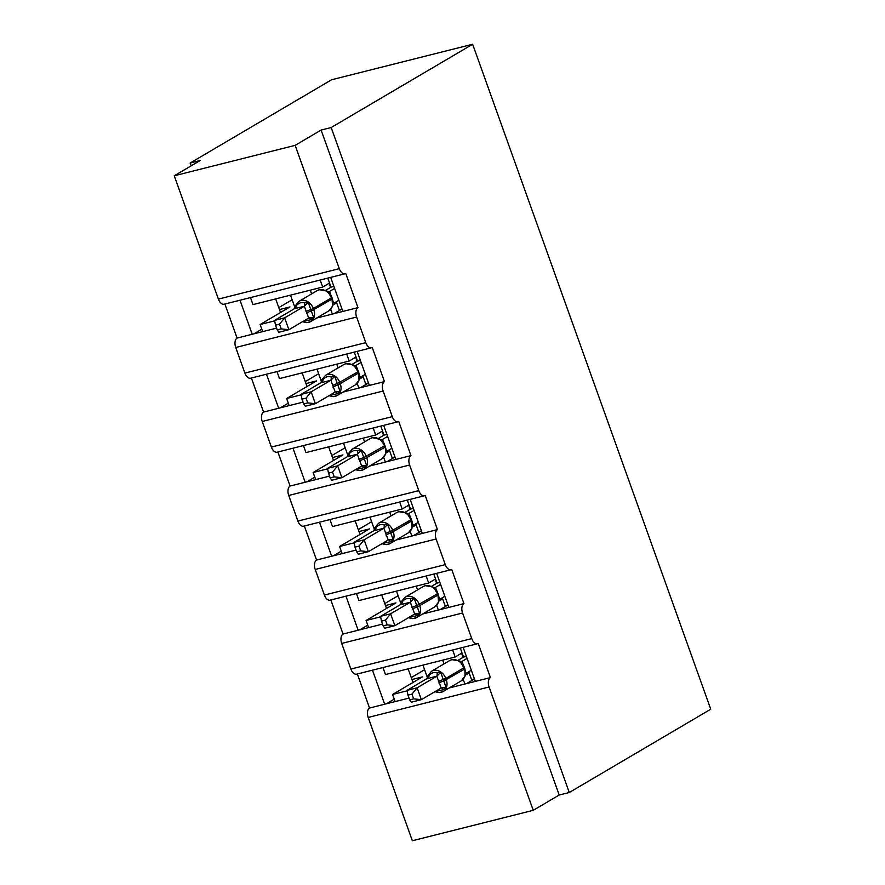 <?xml version="1.0" encoding="UTF-8"?>
<svg xmlns="http://www.w3.org/2000/svg" width="885" height="885" viewBox="0 0 885 885"><rect width="100%" height="100%" fill="white"/><g stroke="black" fill="none" stroke-linecap="round" stroke-linejoin="round"><path stroke-width="1.33" d="M463.132 647.344L475.322 681.395L490.434 677.589A7.633 4.392 -104.1 0 0 489.084 686.992L533.246 810.317L559.198 795.029L569.276 792.495L710.744 709.217L472.645 44.25L331.609 79.761L190.142 163.039L191.149 165.838M490.434 677.589L478.21 643.439A7.633 4.392 75.9 0 1 477.524 643.727A7.633 4.392 75.9 0 1 471.76 638.616L462.589 613.006A7.633 4.392 -104.1 0 1 463.939 603.603L451.715 569.453A7.633 4.392 75.9 0 1 451.029 569.73A7.633 4.392 75.9 0 1 445.277 564.63L436.106 539.009A7.633 4.392 -104.1 0 1 437.444 529.606L425.22 495.456A7.633 4.392 75.9 0 1 424.534 495.744A7.633 4.392 75.9 0 1 418.782 490.633L409.611 465.023A7.633 4.392 -104.1 0 1 410.961 455.62L398.726 421.47A7.633 4.392 75.9 0 1 398.04 421.747A7.633 4.392 75.9 0 1 392.287 416.647L383.116 391.037A7.633 4.392 -104.1 0 1 384.466 381.623L372.231 347.473A7.633 4.392 75.9 0 1 371.556 347.761A7.633 4.392 75.9 0 1 365.793 342.65L356.622 317.04A7.633 4.392 -104.1 0 1 357.971 307.637L342.86 311.443L330.669 277.392M357.971 307.637L345.747 273.487A7.633 4.392 75.9 0 1 345.062 273.764L224.17 304.208A7.633 4.392 75.9 0 1 218.407 299.097L174.257 175.783L295.147 145.35L321.111 130.062L559.198 795.029M342.86 311.443L332.384 314.075L330.702 309.385M274.671 320.857L260.124 324.518L262.668 331.632L237.08 338.07L224.89 304.02M332.384 314.075L316.675 318.036M276.562 328.136L262.668 331.632M278.797 307.615L292.15 299.761M280.545 312.493L279.494 309.584L289.97 306.94L260.124 324.518M332.849 305.192L336.687 302.935M252.192 334.264L240.001 300.214M384.466 381.623L369.355 385.429L357.164 351.378M369.355 385.429L358.879 388.072L357.197 383.371M301.166 394.843L286.618 398.504L289.163 405.618L263.575 412.067L251.384 378.017M358.879 388.072L343.17 392.022M303.057 402.122L289.163 405.618M305.281 381.612L318.633 373.747M307.029 386.491L305.989 383.57L316.465 380.937L286.618 398.504M359.343 379.178L363.182 376.922M278.686 408.262L266.496 374.211M410.961 455.62L395.849 459.426L383.659 425.375M395.849 459.426L385.362 462.058L383.681 457.357M327.66 468.829L313.102 472.501L315.657 479.615L290.07 486.053L277.879 452.003M385.362 462.058L369.653 466.019M329.552 476.108L315.657 479.615M331.775 455.598L345.128 447.744M333.523 460.477L332.483 457.567L342.96 454.923L313.102 472.501M385.838 453.175L389.677 450.908M305.181 482.248L292.99 448.197M437.444 529.606L422.333 533.412L410.142 499.361M422.333 533.412L411.857 536.056L410.175 531.354M354.144 542.826L339.597 546.487L342.152 553.601L316.553 560.039L304.363 526M411.857 536.056L396.148 540.005M356.047 550.105L342.152 553.601M358.27 529.595L371.623 521.73M360.018 534.463L358.978 531.553L369.454 528.909L339.597 546.487M412.322 527.161L416.16 524.905M331.665 556.245L319.474 522.194M463.939 603.603L448.828 607.409L436.637 573.358M448.828 607.409L438.352 610.042L436.67 605.34M380.638 616.812L366.091 620.473L368.636 627.598L343.048 634.036L330.857 599.986M438.352 610.042L422.643 613.991M382.53 624.091L368.636 627.598M384.765 603.581L398.117 595.727M386.513 608.46L385.462 605.539L395.938 602.906L366.091 620.473M438.816 601.147L442.655 598.891M358.159 630.231L345.969 596.18M250.477 297.581L252.988 304.595L322.704 287.039L329.552 283.012M320.193 280.025L322.704 287.039M276.972 371.567L279.483 378.581L349.199 361.036L356.047 356.998M346.688 354.022L349.199 361.036M303.466 445.564L305.978 452.578L375.683 435.022L382.541 430.995M373.171 428.008L375.683 435.022M329.95 519.55L332.461 526.564L402.177 509.019L409.036 504.981M399.666 502.005L402.177 509.019M356.445 593.547L358.956 600.561L428.672 583.005L435.52 578.967M426.161 575.991L428.672 583.005M475.322 681.395L464.846 684.028L463.165 679.337M407.133 690.809L392.586 694.471L395.13 701.584L369.543 708.022L357.352 673.972M464.846 684.028L449.137 687.988M409.025 698.088L395.13 701.584M411.259 677.567L424.612 669.713M413.007 682.446L411.956 679.536L422.433 676.892L392.586 694.471M465.311 675.144L469.15 672.888M384.654 704.217L372.463 670.177M382.94 667.533L385.451 674.547L455.167 657.002L462.014 652.964M452.655 649.988L455.167 657.002M295.147 145.35L339.298 268.664A7.633 4.392 75.9 0 0 345.062 273.764M190.142 163.039L200.22 160.506L174.257 175.783M489.084 686.992L368.193 717.436L412.355 840.75L533.246 810.317M368.193 717.436A7.633 4.392 -104.1 0 1 369.543 708.022M462.589 613.006L341.71 643.439L350.869 669.049A7.633 4.392 75.9 0 0 356.633 674.16L477.524 643.727M341.71 643.439A7.633 4.392 -104.1 0 1 343.048 634.036M436.106 539.009L315.215 569.453L324.386 595.063A7.633 4.392 75.9 0 0 330.138 600.163L451.029 569.73M315.215 569.453A7.633 4.392 -104.1 0 1 316.553 560.039M409.611 465.023L288.72 495.456L297.891 521.077A7.633 4.392 75.9 0 0 303.644 526.177L424.534 495.744M288.72 495.456A7.633 4.392 -104.1 0 1 290.07 486.053M383.116 391.037L262.225 421.47L271.396 447.08A7.633 4.392 75.9 0 0 277.149 452.191L398.04 421.747M262.225 421.47A7.633 4.392 -104.1 0 1 263.575 412.067M356.622 317.04L235.731 347.484L244.902 373.094A7.633 4.392 75.9 0 0 250.665 378.194L371.556 347.761M235.731 347.484A7.633 4.392 -104.1 0 1 237.08 338.07M321.111 130.062L331.178 127.528L569.276 792.495M472.645 44.25L331.178 127.528M330.636 287.393L329.154 283.244M357.131 361.379L355.648 357.241M383.625 435.376L382.132 431.227M410.109 509.362L408.627 505.213M436.604 583.348L435.121 579.21M463.098 657.345L461.616 653.196M411.956 679.536L408.129 668.839M386.358 703.796L394.256 699.139M385.462 605.539L381.634 594.853M359.863 629.799L367.762 625.153M358.978 531.553L355.139 520.856M333.368 555.813L341.267 551.156M332.483 457.567L328.656 446.87M306.885 481.816L314.783 477.17M305.989 383.57L302.161 372.873M280.39 407.83L288.289 403.184M279.494 309.584L275.666 298.887M253.895 333.833L261.794 329.187M466.55 683.607L474.448 678.95M440.055 609.61L447.954 604.964M413.56 535.624L421.459 530.967M387.077 461.627L394.976 456.981M360.582 387.641L368.481 382.995M334.087 313.644L341.986 308.998L339.11 309.684L336.289 301.818M460.399 661.847L459.116 660.929L451.859 659.668L449.735 660.531A10.93 8.806 -120.5 0 1 451.638 659.756A10.93 8.806 -120.5 0 1 463.95 667.777L460.399 661.847M407.963 695.123L409.666 699.869L413.693 698.851L411.99 694.117L407.963 695.123L407.045 690.344L426.747 678.751L428.086 675.454L432.798 672.733L440.675 672.279L446.151 687.579L443.164 689.725L435.143 691.55M407.045 690.344L417.123 687.811L436.814 676.206L426.747 678.751M411.99 694.117L417.123 687.811L421.36 699.659L441.184 687.999L436.814 676.206M413.693 698.851L421.36 699.659L411.293 702.203L409.666 699.869M471.329 670.244L466.052 673.363L464.57 667.909A5.598 0.763 -19.7 0 0 464.514 667.943M460.266 648.063L463.497 657.101L458.01 660.343M474.437 678.917L471.572 679.636L468.751 671.77M460.676 661.659L461.926 661.427L464.57 667.909M467.081 658.396L461.926 661.427M463.497 657.101L466.373 656.382M428.041 675.432L431.57 671.228A10.93 8.806 59.5 0 1 433.462 670.454A10.93 8.806 59.5 0 1 445.774 678.474L443.474 679.448A5.598 0.763 -19.7 0 0 438.418 681.583M461.339 680.797A10.93 8.806 -120.5 0 0 464.459 669.204L463.95 667.777L445.774 678.474L446.283 679.89A10.93 8.806 59.5 0 1 443.175 691.495L461.339 680.797L465.079 676.007M461.207 661.692L459.116 660.929M440.675 672.279L436.936 676.14M446.151 687.579L441.538 687.855M433.916 587.85L432.621 586.943L425.375 585.671L423.251 586.545A10.93 8.806 -120.5 0 1 425.143 585.77A10.93 8.806 -120.5 0 1 437.455 593.78L433.916 587.85M381.479 621.137L383.172 625.872L387.199 624.865L385.495 620.119L381.479 621.137L380.55 616.347L400.363 604.687L401.547 601.446L406.315 598.736L414.18 598.293L419.656 613.593L416.669 615.728L408.66 617.553M380.55 616.347L390.628 613.814L410.319 602.22L400.252 604.754M385.495 620.119L390.628 613.814L394.865 625.673L414.689 614.013L410.319 602.22M387.199 624.865L394.865 625.673L384.798 628.206L383.172 625.872M444.834 596.258L439.557 599.366L438.075 593.923A5.598 0.763 -19.7 0 0 438.02 593.957M433.772 574.077L437.013 583.115L431.515 586.346M447.943 604.92L445.078 605.65L442.257 597.773M434.181 587.673L435.431 587.441L438.075 593.923M440.597 584.399L435.431 587.441M437.013 583.115L439.878 582.396M423.251 586.545L405.076 597.242A10.93 8.806 59.5 0 1 406.967 596.468A10.93 8.806 59.5 0 1 419.291 604.477L419.8 605.904A10.93 8.806 59.5 0 1 416.68 617.509L434.845 606.811L438.573 602.077L437.832 593.437M434.712 587.706L432.621 586.943M414.18 598.293L410.441 602.143M401.547 601.446L405.076 597.242M419.656 613.593L415.043 613.869M407.421 513.864L406.126 512.946L398.881 511.685L396.757 512.548A10.93 8.806 -120.5 0 1 398.648 511.773A10.93 8.806 -120.5 0 1 410.961 519.794L407.454 513.897M354.985 547.14L356.677 551.886L360.704 550.868L359.011 546.134L354.985 547.14L354.055 542.361L373.758 530.768L375.052 527.449L379.82 524.75L387.685 524.296L393.161 539.596L390.174 541.742L382.165 543.567M354.055 542.361L364.133 539.828L383.836 528.223L373.758 530.768M359.011 546.134L364.133 539.828L368.381 551.687L388.194 540.016L383.836 528.223M360.704 550.868L368.381 551.687L358.303 554.22L356.677 551.886M418.351 522.272L413.063 525.38L411.58 519.926A5.598 0.763 -19.7 0 0 411.525 519.96M407.277 500.08L410.518 509.129L405.02 512.36M421.448 530.934L418.583 531.653L415.762 523.787M407.686 513.676L408.936 513.444L411.58 519.926M414.103 510.413L408.936 513.444M410.518 509.129L413.383 508.399M396.757 512.548L378.581 523.245A10.93 8.806 59.5 0 1 380.484 522.471A10.93 8.806 59.5 0 1 392.796 530.491L393.305 531.918A10.93 8.806 59.5 0 1 390.185 543.512L408.361 532.825L412.089 528.068L411.348 519.44M408.217 513.709L406.126 512.946M387.685 524.296L383.946 528.157M375.052 527.46L378.581 523.245M393.161 539.596L388.548 539.872M384.853 445.454L384.477 445.808A10.93 8.806 -120.5 0 0 372.154 437.787A10.93 8.806 -120.5 0 0 370.262 438.562L352.086 449.259A10.93 8.806 59.5 0 1 353.989 448.485A10.93 8.806 59.5 0 1 366.301 456.505L366.81 457.921A10.93 8.806 59.5 0 1 363.691 469.526L381.866 458.828A10.93 8.806 -120.5 0 0 384.986 447.224L384.853 445.454L379.643 438.96M328.49 473.154L330.182 477.889L334.209 476.882L332.517 472.136L328.49 473.154L327.561 468.375L347.385 456.704L348.557 453.463L353.325 450.753L361.191 450.31L366.678 465.61L363.691 467.756L355.67 469.581M327.561 468.375L337.639 465.831L357.341 454.237L347.263 456.771M332.517 472.136L337.639 465.831L341.887 477.69L361.699 466.03L357.341 454.237M334.209 476.882L341.887 477.69L331.809 480.223L330.182 477.889M391.856 448.275L386.579 451.383L385.086 445.94A5.598 0.763 -19.7 0 0 385.041 445.974M380.782 426.094L384.024 435.132L378.526 438.363M394.953 456.937L392.088 457.667L389.267 449.79M381.192 439.69L382.442 439.458L385.086 445.94M387.608 436.416L382.442 439.458M384.024 435.132L386.889 434.413M381.866 458.828L385.606 454.038M381.723 439.723L372.386 437.688L370.262 438.562M361.191 450.31L357.452 454.16M348.568 453.463L352.086 449.259M366.678 465.61L362.053 465.886M354.431 365.881L353.148 364.963L345.891 363.702L343.767 364.576A10.93 8.806 -120.5 0 1 345.67 363.801A10.93 8.806 -120.5 0 1 357.983 371.811L354.431 365.881M301.995 399.168L303.699 403.903L307.715 402.885L306.022 398.15L301.995 399.168L301.077 394.378L320.89 382.707L322.063 379.477L326.83 376.767L334.707 376.313L340.183 391.613L337.196 393.759L329.176 395.584M301.077 394.378L311.144 391.845L330.846 380.251L320.768 382.785M306.022 398.15L311.144 391.845L315.392 403.704L335.205 392.044L330.846 380.251M307.715 402.885L315.392 403.704L305.314 406.237L303.699 403.903M365.361 374.289L360.084 377.397L358.602 371.954A5.598 0.763 -19.7 0 0 358.547 371.977M354.299 352.108L357.529 361.146L352.042 364.377M368.459 382.951L365.594 383.67L362.784 375.804M354.697 365.704L355.958 365.472L358.602 371.954M361.113 362.43L355.958 365.472M357.529 361.146L360.394 360.427M343.767 364.576L325.603 375.273A10.93 8.806 59.5 0 1 327.494 374.488A10.93 8.806 59.5 0 1 339.807 382.508L340.316 383.935A10.93 8.806 59.5 0 1 337.196 395.54L355.372 384.842L359.1 380.108L358.359 371.468M355.228 365.737L353.137 364.974M334.707 376.313L330.957 380.174M322.074 379.477L325.603 375.273M340.183 391.613L335.57 391.9M327.937 291.884L326.653 290.977L319.397 289.716L317.272 290.579A10.93 8.806 -120.5 0 1 319.175 289.804A10.93 8.806 -120.5 0 1 331.488 297.825L327.981 291.917M275.5 325.171L277.204 329.906L281.231 328.899L279.527 324.164L275.5 325.171L274.582 320.392L294.395 308.721L295.623 305.491L300.336 302.781L308.212 302.327L313.688 317.626L310.701 319.773L302.681 321.598M274.582 320.392L284.649 317.848L304.351 306.254L294.285 308.788M279.527 324.164L284.649 317.848L288.897 329.707L308.721 318.047L304.351 306.254M281.231 328.899L288.897 329.707L278.83 332.251L277.204 329.906M338.866 300.292L333.59 303.411L332.107 297.957A5.598 0.763 -19.7 0 0 332.052 297.991M327.804 278.111L331.034 287.149L325.547 290.391M328.213 291.707L329.463 291.475L332.107 297.957M334.618 288.433L329.463 291.475M331.034 287.149L333.91 286.43M295.579 305.48L299.108 301.276A10.93 8.806 59.5 0 1 301 300.502A10.93 8.806 59.5 0 1 313.312 308.522L311.011 309.496A5.598 0.763 -19.7 0 0 305.956 311.631M328.877 310.845A10.93 8.806 -120.5 0 0 331.997 299.241L331.488 297.825L313.312 308.522L313.821 309.938A10.93 8.806 59.5 0 1 310.712 321.543L328.877 310.845L332.605 306.11L331.864 297.471M328.744 291.74L326.653 290.977M308.212 302.327L304.473 306.188M313.688 317.626L309.075 317.903M339.298 268.664L218.407 299.097M365.793 342.65L244.902 373.094M392.287 416.647L271.396 447.08M418.782 490.633L297.891 521.077M445.277 564.63L324.386 595.063M471.76 638.616L350.869 669.049M444.06 663.872L442.721 660.133M417.576 589.886L416.227 586.135M391.081 515.889L389.743 512.149M364.587 441.903L363.248 438.152M338.092 367.917L336.754 364.166M311.597 293.92L310.259 290.18M434.9 691.694L439.358 692.612L443.175 691.495A10.93 8.806 59.5 0 1 441.272 692.269M438.927 683.01A5.598 0.763 -19.7 0 1 443.993 680.864L464.459 669.204L464.326 667.423M461.085 661.703A5.598 4.436 80.6 0 0 461.859 661.438M436.714 676.24A5.598 1.715 72.8 0 0 436.958 672.39M426.802 678.74A5.598 4.436 80.6 0 0 429.402 674.293M443.164 689.725A5.598 1.715 72.8 0 0 441.294 687.944M434.845 606.811A10.93 8.806 -120.5 0 0 437.964 595.207L437.455 593.78L416.99 605.451A5.598 0.763 -19.7 0 0 411.923 607.597M408.405 617.697L412.864 618.626L416.68 617.509A10.93 8.806 59.5 0 1 414.788 618.283M412.432 609.013A5.598 0.763 -19.7 0 1 417.499 606.878L438.341 594.853M434.59 587.717A5.598 4.436 80.6 0 0 435.365 587.452M410.231 602.254A5.598 1.715 72.8 0 0 410.463 598.393M400.319 604.743A5.598 4.436 80.6 0 0 402.907 600.295M416.669 615.728A5.598 1.715 72.8 0 0 414.799 613.958M408.361 532.825A10.93 8.806 -120.5 0 0 411.47 521.221L410.961 519.794L390.495 531.465A5.598 0.763 -19.7 0 0 385.429 533.6M381.922 543.711L386.369 544.629L390.185 543.512A10.93 8.806 59.5 0 1 388.294 544.297M385.937 535.027A5.598 0.763 -19.7 0 1 391.004 532.881L411.857 520.867M408.096 513.731A5.598 4.436 80.6 0 0 408.87 513.455M383.736 528.256A5.598 1.715 72.8 0 0 383.968 524.407M373.824 530.757A5.598 4.436 80.6 0 0 376.413 526.309M390.174 541.742A5.598 1.715 72.8 0 0 388.316 539.972M359.454 461.03A5.598 0.763 -19.7 0 1 364.509 458.895L384.986 447.224L384.477 445.808L364 457.468A5.598 0.763 -19.7 0 0 358.945 459.614M355.427 469.725L359.874 470.643L363.691 469.526A10.93 8.806 59.5 0 1 361.799 470.3M381.601 439.734A5.598 4.436 80.6 0 0 382.375 439.469M357.241 454.27A5.598 1.715 72.8 0 0 357.474 450.41M347.329 456.76A5.598 4.436 80.6 0 0 349.918 452.312M363.691 467.756A5.598 1.715 72.8 0 0 361.821 465.975M355.372 384.842A10.93 8.806 -120.5 0 0 358.491 373.238L357.983 371.811L337.506 383.482A5.598 0.763 -19.7 0 0 332.45 385.617M328.932 395.728L333.391 396.646L337.196 395.54A10.93 8.806 59.5 0 1 335.304 396.314M332.959 387.044A5.598 0.763 -19.7 0 1 338.015 384.909L358.867 372.884M355.117 365.748A5.598 4.436 80.6 0 0 355.892 365.483M330.747 380.273A5.598 1.715 72.8 0 0 330.99 376.424M320.835 382.774A5.598 4.436 80.6 0 0 323.423 378.326M337.196 393.759A5.598 1.715 72.8 0 0 335.327 391.989M302.438 321.742L306.896 322.66L310.712 321.543A10.93 8.806 59.5 0 1 308.81 322.317M306.464 313.058A5.598 0.763 -19.7 0 1 311.531 310.912L332.373 298.898M328.623 291.751A5.598 4.436 80.6 0 0 329.397 291.486M304.252 306.287A5.598 1.715 72.8 0 0 304.495 302.427M294.34 308.776A5.598 4.436 80.6 0 0 296.94 304.34M310.701 319.773A5.598 1.715 72.8 0 0 308.832 317.992M427.455 677.678L422.953 665.111M400.971 603.681L396.469 591.114M374.477 529.695L369.974 517.128M347.982 455.709L343.48 443.131M321.487 381.712L316.985 369.145M294.993 307.726L290.49 295.147M431.57 671.228L449.735 660.531M427.411 678.065L427.765 676.251M465.056 676.063L464.835 668.85M400.916 604.068L401.27 602.265M374.432 530.082L374.775 528.268M347.938 456.085L348.281 454.282M385.583 454.094L385.362 446.881M321.443 382.099L321.797 380.284M299.108 301.276L317.272 290.579M294.948 308.113L295.302 306.298"/></g></svg>

